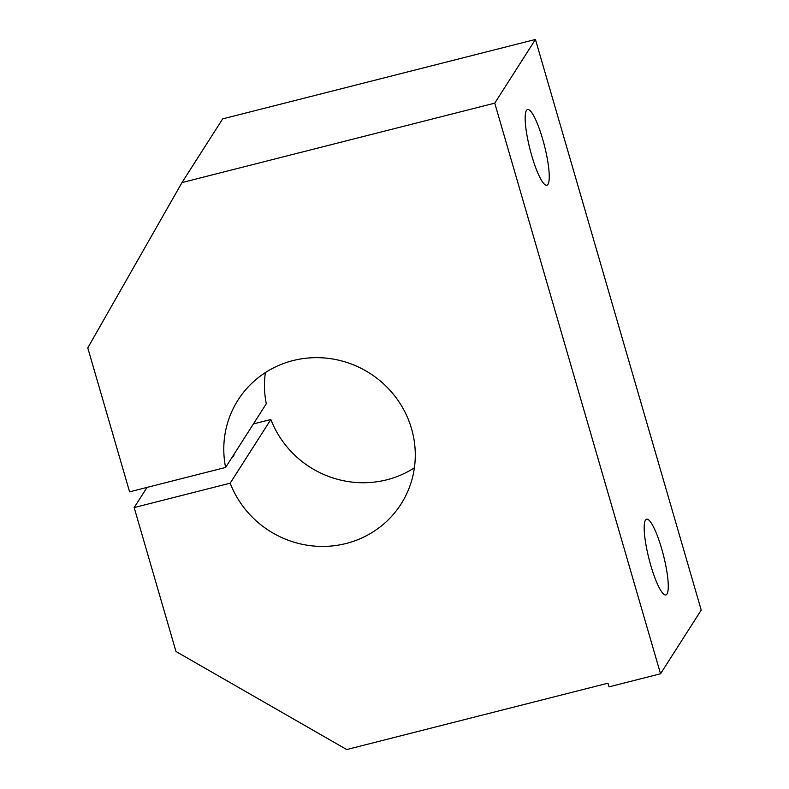 <?xml version="1.0" encoding="UTF-8"?>
<svg xmlns="http://www.w3.org/2000/svg" width="789" height="789" viewBox="0 0 789 789"><rect width="100%" height="100%" fill="white"/><g stroke="black" fill="none" stroke-linecap="round" stroke-linejoin="round"><path stroke-width="1.18" d="M147.04 487.405L134.16 507.564L175.977 651.507L346.706 749.55L607.964 683.195L609.019 686.854L660.541 673.776L701.224 610.084L535.445 39.45L222.666 118.883L181.983 182.575L494.752 103.142L660.541 673.776M233.929 454.425A25.702 4.438 163.8 0 1 234.017 454.632A25.702 4.438 163.8 0 1 232.213 457.117M645.491 520.099A39.085 7.446 -104.3 0 1 646.605 519.182A39.085 7.446 -104.3 0 1 663.441 555.229A39.085 7.446 -104.3 0 1 665.847 594.945A39.085 7.446 -104.3 0 1 649.889 562.241A39.085 7.446 -104.3 0 1 645.491 520.099M526.46 110.411A39.085 7.446 -104.3 0 1 527.585 109.493A39.085 7.446 -104.3 0 1 544.42 145.551A39.085 7.446 -104.3 0 1 546.826 185.257A39.085 7.446 -104.3 0 1 530.869 152.553A39.085 7.446 -104.3 0 1 526.46 110.411M134.16 507.564L230.171 483.184A96.682 93.427 -147.4 0 0 310.659 545.702A96.682 93.427 -147.4 0 0 401.009 504.092A96.682 93.427 -147.4 0 0 369.844 373.305A96.682 93.427 -147.4 0 0 238.061 399.993A96.682 93.427 -147.4 0 0 225.605 467.453L129.593 491.843L87.776 347.9L181.983 182.575M494.752 103.142L535.445 39.45M225.605 467.453L266.287 403.771A96.682 93.427 32.6 0 1 265.37 372.595M230.171 483.184L270.864 419.501L253.407 423.93M414.393 467.808A96.682 93.427 32.6 0 1 270.864 419.501"/></g></svg>
